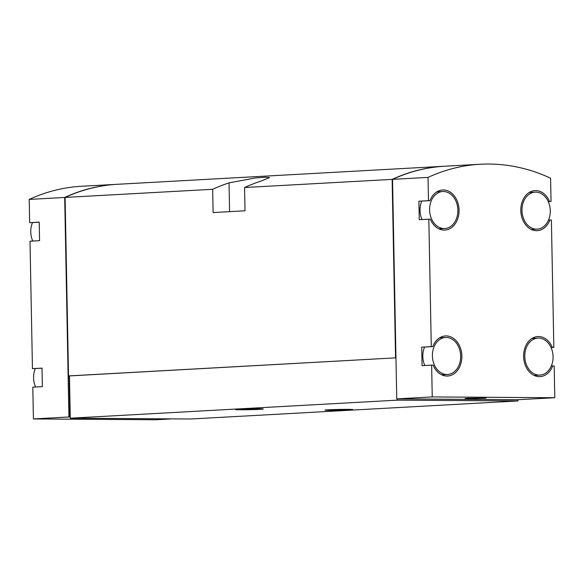 <?xml version="1.0" encoding="UTF-8"?>
<svg xmlns="http://www.w3.org/2000/svg" width="584" height="584" viewBox="0 0 584 584"><rect width="100%" height="100%" fill="white"/><g stroke="black" fill="none" stroke-linecap="round" stroke-linejoin="round"><path stroke-width="0.88" d="M428.474 200.662L418.903 201.195L419.261 219.708L428.831 219.183L431.277 346.626L432.773 346.633A20.068 15.308 86.8 0 1 445.431 335.939A20.068 15.308 86.8 0 1 461.827 355.138A20.068 15.308 86.8 0 1 447.651 376.023A20.068 15.308 86.8 0 1 433.131 365.146L431.634 365.139L432.248 396.923L396.748 398.887L517.913 399.711L554.8 397.733L554.187 365.949L552.698 365.942A20.068 15.308 86.8 0 1 540.032 376.629A20.068 15.308 86.8 0 1 523.644 357.437A20.068 15.308 86.8 0 1 537.82 336.552A20.068 15.308 86.8 0 1 552.34 347.422L553.836 347.436L551.384 219.986L549.894 219.978A20.068 15.308 86.8 0 1 537.229 230.673A20.068 15.308 86.8 0 1 520.84 211.474A20.068 15.308 86.8 0 1 535.017 190.588A20.068 15.308 86.8 0 1 549.537 201.465L551.033 201.473L550.588 178.208A240.849 183.69 86.8 0 0 480.391 164.25A240.849 183.69 86.8 0 0 428.028 177.397L428.474 200.662L429.97 200.677A20.068 15.308 86.8 0 1 442.628 189.982A20.068 15.308 86.8 0 1 459.024 209.174A20.068 15.308 86.8 0 1 444.847 230.059A20.068 15.308 86.8 0 1 430.328 219.19L428.831 219.183M428.028 177.397L392.536 179.361L396.748 398.887M431.277 346.626L421.706 347.151L422.064 365.672L431.634 365.139M548.274 201.626L551.033 201.473M551.077 347.589L553.836 347.436M432.248 396.923L554.8 397.733M117.253 184.296A240.849 183.69 86.8 0 0 117.055 184.31A240.849 183.69 86.8 0 0 64.693 197.458L29.2 199.414L29.645 222.679L39.223 222.248M117.055 184.31L81.556 186.267A240.849 183.69 86.8 0 0 29.2 199.414M64.693 197.458L68.912 416.983L33.412 418.94L32.806 387.156L42.377 386.63L42.019 368.117L32.449 368.643L30.003 241.199L39.573 240.666L39.216 222.154L29.645 222.679M33.412 418.94L155.972 419.75L171.9 418.874M102.974 418.414L118.267 418.516M70.255 416.969L68.912 416.983M444.694 166.221A240.849 183.69 86.8 0 0 444.497 166.228L117.45 184.288A240.849 183.69 86.8 0 0 65.094 197.436L68.525 375.921L69.467 375.921L70.277 418.202L190.946 418.998L517.986 400.945L517.964 399.704M444.497 166.228A240.849 183.69 86.8 0 0 392.134 179.383L244.565 187.53A240.849 183.69 -93.2 0 1 260.938 181.12L269.596 177.587L265.669 177.193L255.128 177.989L229.037 182.88A240.849 183.69 86.8 0 0 212.664 189.289L65.094 197.436M392.134 179.383L395.565 357.861L68.525 375.921M212.664 189.289L213.109 212.554L245.017 210.795L244.565 187.53M480.391 164.25L444.891 166.206A240.849 183.69 86.8 0 0 392.536 179.361M395.565 357.861L69.467 375.921M397.295 398.887L397.317 400.149L70.277 418.202M258.325 408.778A13.892 0.423 -1.1 0 1 263.245 409.012A13.892 0.423 -1.1 0 1 249.361 409.698A13.892 0.423 -1.1 0 1 235.462 409.545A13.892 0.423 -1.1 0 1 243.499 409.004A13.892 0.423 -1.1 0 1 258.325 408.778M347.882 409.369A13.892 0.423 -1.1 0 1 352.802 409.603A13.892 0.423 -1.1 0 1 338.917 410.289A13.892 0.423 -1.1 0 1 325.018 410.136A13.892 0.423 -1.1 0 1 333.062 409.596A13.892 0.423 -1.1 0 1 347.882 409.369M397.317 400.149L517.986 400.945M392.558 180.493A240.849 183.69 86.8 0 0 392.207 180.653L395.959 357.802M467.565 398.266L486.07 398.12L471.967 398.689L465.076 398.522L467.565 398.266M32.449 368.643L42.026 368.205M69.109 375.921L69.897 416.991M68.167 375.877L64.766 198.735M421.706 347.151L432.773 346.633M442.803 375.278A20.068 15.308 86.8 0 0 443.869 374.687M441.825 337.683A20.068 15.308 86.8 0 0 440.701 337.216M424.583 347.086A18.527 14.133 86.8 0 0 424.824 365.518M551.318 366.015L552.698 365.942M551.033 347.495L552.34 347.422M534.214 338.297A20.068 15.308 86.8 0 0 533.09 337.822M535.192 375.892A20.068 15.308 86.8 0 0 536.258 375.293M548.515 220.058L549.894 219.978M548.23 201.538L549.537 201.465M531.411 192.333A20.068 15.308 86.8 0 0 530.287 191.866M532.389 229.928A20.068 15.308 86.8 0 0 533.455 229.337M421.779 201.13A18.527 14.133 86.8 0 0 422.02 219.555M440 229.315A20.068 15.308 86.8 0 0 441.066 228.724M439.022 191.727A20.068 15.308 86.8 0 0 437.898 191.253M418.903 201.195L429.97 200.677M553.07 356.685A18.527 14.133 86.8 0 0 537.908 338.092A18.527 14.133 86.8 0 0 524.819 357.372A18.527 14.133 86.8 0 0 539.952 375.089A18.527 14.133 86.8 0 0 553.07 356.685M460.681 356.072A18.527 14.133 86.8 0 0 445.519 337.486A18.527 14.133 86.8 0 0 432.43 356.758A18.527 14.133 86.8 0 0 447.563 374.483A18.527 14.133 86.8 0 0 460.681 356.072M550.267 210.722A18.527 14.133 86.8 0 0 535.105 192.136A18.527 14.133 86.8 0 0 522.016 211.408A18.527 14.133 86.8 0 0 537.149 229.132A18.527 14.133 86.8 0 0 550.267 210.722M457.878 210.116A18.527 14.133 86.8 0 0 442.716 191.523A18.527 14.133 86.8 0 0 429.627 210.802A18.527 14.133 86.8 0 0 444.76 228.519A18.527 14.133 86.8 0 0 457.878 210.116M35.325 368.577A18.527 14.133 86.8 0 0 35.566 387.002M32.521 222.613A18.527 14.133 86.8 0 0 32.762 241.046M229.037 182.88L229.585 211.642M534.068 375.417L539.952 375.089M532.031 338.421L537.908 338.092M441.686 374.804L447.563 374.483M439.642 337.808L445.519 337.486M531.265 229.454L537.149 229.132M529.228 192.457L535.105 192.136M438.883 228.848L444.76 228.519M436.839 191.844L442.716 191.523"/></g></svg>
